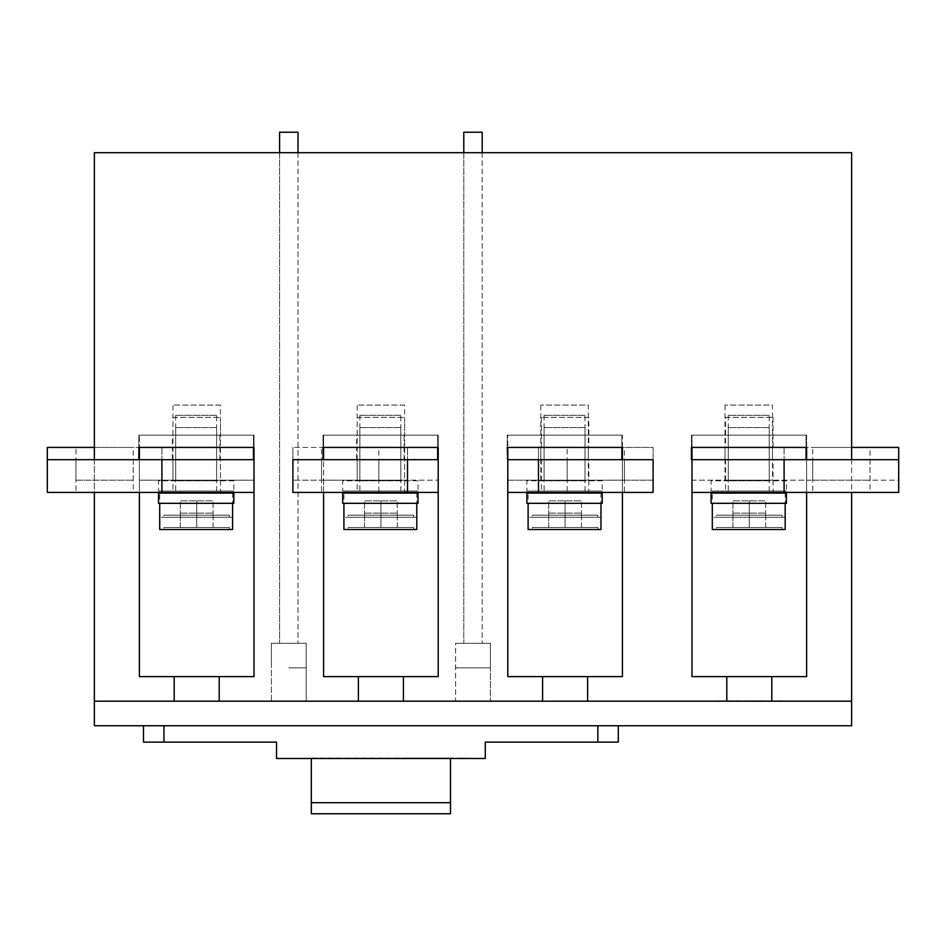 <?xml version="1.0" encoding="UTF-8"?>
<svg xmlns="http://www.w3.org/2000/svg" width="946" height="946" viewBox="0 0 946 946"><rect width="100%" height="100%" fill="white"/><g stroke="black" fill="none" stroke-linecap="round" stroke-linejoin="round"><path stroke-width="0.71" stroke-dasharray="4.73 3.55" d="M806.051 447.411L806.051 459.685L691.443 459.685L691.443 447.411L806.051 447.411L806.051 435.125L691.443 435.125L691.443 447.411L806.051 447.411L806.051 435.125L691.443 435.125L691.443 447.411L806.051 447.411M772.492 459.685L725.003 459.685L772.492 459.685L772.492 447.411L725.003 447.411L772.492 447.411L725.003 447.411L772.492 447.411L725.003 447.411L772.492 447.411L772.492 405.077L725.003 405.077L772.492 405.077M94.375 701.187L851.625 701.187L851.625 725.748L94.375 725.748L94.375 701.187L851.625 701.187L851.625 152.696L94.375 152.696L94.375 701.187L771.806 701.187L771.806 676.627L806.607 676.627L691.987 676.627L691.987 492.428L806.607 492.428L806.607 459.685L691.987 459.685L806.051 459.685M725.003 459.685L725.003 405.077M323.047 435.125L323.047 447.411L437.655 447.411L437.655 435.125L323.047 435.125L323.047 447.411L437.655 447.411L437.655 435.125L323.047 435.125M356.607 435.125L404.096 435.125L356.607 435.125L356.607 447.411L404.096 447.411L356.607 447.411L404.096 447.411L404.096 435.125M437.655 459.685L437.655 447.411L323.047 447.411L323.047 459.685L437.655 459.685L323.047 459.685M138.849 435.125L138.849 447.411L253.457 447.411L253.457 435.125L138.849 435.125L138.849 447.411L253.457 447.411L253.457 435.125L138.849 435.125M172.409 435.125L219.898 435.125L172.409 435.125L172.409 447.411L219.898 447.411L172.409 447.411L219.898 447.411L219.898 435.125M253.457 459.685L253.457 447.411L138.849 447.411L138.849 459.685L253.457 459.685L138.849 459.685M785.18 529.512L712.314 529.512M712.314 503.319L785.18 503.319L712.314 503.319M716.548 529.512L782.046 529.512L716.548 529.512L716.548 527.466L782.046 527.466L716.548 527.466M769.216 427.592L728.278 427.592L769.216 427.592L769.216 492.428M769.216 493.079L728.278 493.079L769.216 493.079M728.278 427.592L728.278 492.428M749.291 527.466L732.925 527.466L732.925 513.146L765.669 513.146L732.925 513.146L732.925 527.466L749.291 527.466L749.291 513.146L749.291 527.466L765.669 527.466L749.291 527.466M782.046 527.466L782.046 529.512M765.669 527.466L765.669 513.146L765.669 527.466M711.085 503.319L786.41 503.319M711.085 493.079L786.41 493.079M600.982 529.512L528.116 529.512M528.116 503.319L600.982 503.319L528.116 503.319M532.35 529.512L597.848 529.512L532.35 529.512L532.35 527.466L597.848 527.466L532.35 527.466M585.018 427.592L544.08 427.592L585.018 427.592L585.018 492.428M585.018 493.079L544.08 493.079L585.018 493.079M544.08 427.592L544.08 492.428M565.093 527.466L548.727 527.466L548.727 513.146L581.471 513.146L548.727 513.146L548.727 527.466L565.093 527.466L565.093 513.146L565.093 527.466L581.471 527.466L565.093 527.466M597.848 527.466L597.848 529.512M581.471 527.466L581.471 513.146L581.471 527.466M526.887 503.319L602.212 503.319M526.887 493.079L602.212 493.079M416.784 529.512L343.918 529.512M343.918 503.319L416.784 503.319L343.918 503.319M348.152 529.512L413.65 529.512L348.152 529.512L348.152 527.466L413.65 527.466L348.152 527.466M400.82 427.592L359.882 427.592L400.82 427.592L400.82 492.428M400.82 493.079L359.882 493.079L400.82 493.079M359.882 427.592L359.882 492.428M380.907 527.466L364.529 527.466L364.529 513.146L397.273 513.146L364.529 513.146L364.529 527.466L380.907 527.466L380.907 513.146L380.907 527.466L397.273 527.466L380.907 527.466M413.65 527.466L413.65 529.512M397.273 527.466L397.273 513.146L397.273 527.466M342.689 503.319L418.014 503.319M342.689 493.079L418.014 493.079M621.853 447.411L621.853 459.685L507.245 459.685L507.245 447.411L621.853 447.411L621.853 435.125L507.245 435.125L507.245 447.411L621.853 447.411L621.853 435.125L507.245 435.125L507.245 447.411L621.853 447.411M588.294 459.685L540.805 459.685L588.294 459.685L588.294 447.411L540.805 447.411L588.294 447.411L540.805 447.411L588.294 447.411L540.805 447.411L588.294 447.411L588.294 405.077L540.805 405.077L588.294 405.077M622.409 459.685L653.107 459.685L653.107 492.428L507.789 492.428L507.789 676.627L507.789 480.154L507.789 676.627L622.409 676.627L622.409 480.154L622.409 676.627L507.789 676.627L587.608 676.627L587.608 701.187L587.608 676.627L622.409 676.627L622.409 459.685L507.789 459.685L621.853 459.685M540.805 459.685L540.805 405.077M785.18 517.237L712.314 517.237L785.18 517.237L785.18 491.033L712.314 491.033L712.314 517.237M712.314 491.033L785.18 491.033M716.548 517.237L782.046 517.237L716.548 517.237L716.548 515.192L782.046 515.192L716.548 515.192M769.216 415.318L728.278 415.318L769.216 415.318L769.216 480.805L728.278 480.805L769.216 480.805M728.278 415.318L728.278 480.805M749.291 515.192L732.925 515.192L732.925 500.86L765.669 500.86L732.925 500.86L732.925 515.192L749.291 515.192L749.291 500.86L749.291 515.192L765.669 515.192L749.291 515.192M782.046 515.192L782.046 517.237M765.669 515.192L765.669 500.86L765.669 515.192M711.085 491.033L786.41 491.033L711.085 491.033L711.085 480.805L786.41 480.805L786.41 491.033M786.41 480.805L711.085 480.805M600.982 517.237L528.116 517.237L600.982 517.237L600.982 491.033L528.116 491.033L528.116 517.237M528.116 491.033L600.982 491.033M532.35 517.237L597.848 517.237L532.35 517.237L532.35 515.192L597.848 515.192L532.35 515.192M585.018 415.318L544.08 415.318L585.018 415.318L585.018 480.805L544.08 480.805L585.018 480.805M544.08 415.318L544.08 480.805M565.093 515.192L548.727 515.192L548.727 500.86L581.471 500.86L548.727 500.86L548.727 515.192L565.093 515.192L565.093 500.86L565.093 515.192L581.471 515.192L565.093 515.192M597.848 515.192L597.848 517.237M581.471 515.192L581.471 500.86L581.471 515.192M526.887 491.033L602.212 491.033L526.887 491.033L526.887 480.805L602.212 480.805L602.212 491.033M602.212 480.805L526.887 480.805M404.096 459.685L404.096 447.411L356.607 447.411L356.607 459.685L404.096 459.685L356.607 459.685M307.225 758.491L454.577 758.089L307.225 758.491M143.496 725.748L597.848 725.748L143.496 725.748L143.496 742.125L276.528 742.125L276.528 758.491L485.274 758.491L485.274 742.125L618.306 742.125L618.306 725.748L597.848 725.748L618.306 725.748M480.367 758.491L458.668 758.089L480.367 758.491M311.317 758.491L450.485 758.089L311.317 758.089L311.317 813.773M450.485 758.491L450.485 813.773M455.605 643.28L490.395 643.28L455.605 643.28L455.605 701.187L490.395 701.187L455.605 701.187L490.395 701.187L455.605 701.187L455.605 643.28L490.395 643.28L490.395 701.187L490.395 643.28L455.605 643.28L490.395 643.28L455.605 643.28L490.395 643.28L455.605 643.28L455.605 667.841L490.395 667.841L455.605 667.841L490.395 667.841L455.605 667.841L455.605 643.28M271.407 701.187L306.197 701.187L271.407 701.187L306.197 701.187L271.407 701.187L271.407 643.28L306.197 643.28L306.197 701.187L306.197 643.28L271.407 643.28L306.197 643.28L271.407 643.28L271.407 701.187M806.607 459.685L898.7 459.685L898.7 492.428L806.607 492.428L806.607 676.627L691.987 676.627L691.987 480.154L806.607 480.154L806.607 676.627L806.607 447.411L691.987 447.411L691.987 676.627L771.806 676.627L771.806 701.187L851.625 701.187M806.607 480.154L898.7 480.154L898.7 447.411L784.092 447.411L784.092 480.154L784.092 447.411L691.987 447.411L806.607 447.411L806.607 435.125L691.987 435.125L691.987 447.411L691.987 435.125L806.607 435.125L806.607 447.411L851.625 447.411M726.788 676.627L726.788 701.187M622.409 480.154L622.409 435.125L507.789 435.125L507.789 447.411L653.107 447.411L653.107 480.154L507.789 480.154L507.789 435.125L622.409 435.125L622.409 447.411L507.789 447.411L653.107 447.411L653.107 480.154L507.789 480.154M542.59 676.627L542.59 701.187M403.41 701.187L403.41 676.627L438.211 676.627L323.591 676.627L358.392 676.627L358.392 701.187L358.392 676.627L403.41 676.627L403.41 701.187L403.41 676.627M438.211 480.154L438.211 676.627L438.211 447.411L323.591 447.411L323.591 676.627L438.211 676.627L438.211 492.428L323.591 492.428L323.591 447.411L438.211 447.411L407.513 447.411L407.513 480.154L292.893 480.154L438.211 480.154L407.513 480.154L407.513 447.411L292.893 447.411L323.591 447.411L323.591 435.125L323.591 447.411M438.211 435.125L438.211 447.411L438.211 435.125L323.591 435.125L438.211 435.125M219.212 701.187L219.212 676.627L254.013 676.627L139.393 676.627L174.194 676.627L174.194 701.187L174.194 676.627L219.212 676.627L219.212 701.187L219.212 676.627M254.013 480.154L254.013 676.627L254.013 447.411L139.393 447.411L139.393 676.627L139.393 480.154L254.013 480.154L139.393 480.154M254.013 435.125L254.013 447.411L254.013 435.125L139.393 435.125L139.393 447.411L139.393 435.125L254.013 435.125M725.003 435.125L772.492 435.125L725.003 435.125M404.64 435.125L357.162 435.125L404.64 435.125L404.64 405.077L357.162 405.077L404.64 405.077M357.162 435.125L357.162 405.077M323.591 480.154L323.591 676.627L323.591 492.428L292.893 492.428L292.893 459.685L438.211 459.685M540.805 435.125L588.294 435.125L540.805 435.125M220.442 435.125L172.964 435.125L220.442 435.125L220.442 405.077L172.964 405.077L220.442 405.077M172.964 435.125L172.964 405.077M851.625 459.685L851.625 492.428M357.162 417.363L404.64 417.363L357.162 417.363L357.162 447.411L404.64 447.411L357.162 447.411L404.64 447.411L357.162 447.411L357.162 480.154L404.64 480.154L404.64 417.363M588.838 417.363L541.36 417.363L588.838 417.363L588.838 447.411L541.36 447.411L588.838 447.411M541.36 417.363L541.36 447.411M588.294 480.154L540.805 480.154L588.294 480.154L588.294 447.411M540.805 480.154L540.805 447.411M772.492 480.154L725.003 480.154L772.492 480.154L772.492 447.411M725.003 480.154L725.003 447.411M172.964 417.363L220.442 417.363L172.964 417.363L172.964 447.411L220.442 447.411L172.964 447.411L220.442 447.411L172.964 447.411L172.964 480.154L220.442 480.154L220.442 417.363M288.802 643.28L306.197 643.28L288.802 643.28M716.548 701.187L782.046 701.187M47.3 459.685L47.3 492.428L139.393 492.428L139.393 676.627L254.013 676.627L254.013 492.428L139.393 492.428L139.393 447.411L254.013 447.411L161.908 447.411L161.908 480.154L161.908 447.411L47.3 447.411L47.3 480.154L47.3 459.685L254.013 459.685M404.64 459.685L357.162 459.685L404.64 459.685L404.64 492.428L357.162 492.428L404.64 492.428M357.162 459.685L357.162 492.428M174.194 676.627L174.194 701.187M94.375 459.685L94.375 492.428M773.036 459.685L725.558 459.685L773.036 459.685L773.036 492.428L725.558 492.428L773.036 492.428M725.558 459.685L725.558 492.428M358.392 676.627L358.392 701.187M587.608 676.627L587.608 701.187M588.838 459.685L541.36 459.685L588.838 459.685L588.838 492.428L541.36 492.428L588.838 492.428M541.36 459.685L541.36 492.428M771.806 676.627L771.806 701.187M220.442 459.685L172.964 459.685L220.442 459.685L220.442 492.428L172.964 492.428L220.442 492.428M172.964 459.685L172.964 492.428M725.558 447.411L773.036 447.411L725.558 447.411L725.558 417.363L773.036 417.363L725.558 417.363M782.046 700.785L716.548 700.785M761.128 701.187L734.971 701.187L761.128 700.785M773.036 417.363L773.036 447.411M898.7 459.685L898.7 480.154L691.987 480.154M812.744 480.154L870.048 480.154L812.744 480.154L812.744 447.411L870.048 447.411L812.744 447.411M870.048 480.154L870.048 447.411M567.151 480.154L624.455 480.154L567.151 480.154L567.151 447.411L624.455 447.411L567.151 447.411M538.487 447.411L538.487 480.154L538.487 447.411M624.455 480.154L624.455 447.411M404.64 480.154L357.162 480.154M321.545 480.154L378.849 480.154L321.545 480.154L321.545 447.411L378.849 447.411L321.545 447.411M292.893 447.411L292.893 480.154L292.893 447.411M378.849 480.154L378.849 447.411M220.442 480.154L172.964 480.154M75.952 480.154L133.256 480.154L75.952 480.154L75.952 447.411L133.256 447.411L75.952 447.411M94.375 447.411L139.393 447.411M133.256 480.154L133.256 447.411M812.744 459.685L870.048 459.685L812.744 459.685L812.744 492.428L870.048 492.428L812.744 492.428M870.048 459.685L870.048 492.428M691.987 447.411L691.987 459.685M784.092 492.428L784.092 459.685M567.151 492.428L624.455 492.428L567.151 492.428L567.151 459.685L624.455 459.685L624.455 492.428M624.455 459.685L567.151 459.685M538.487 492.428L538.487 459.685M321.545 492.428L378.849 492.428L321.545 492.428L321.545 459.685L378.849 459.685L378.849 492.428M378.849 459.685L321.545 459.685M407.513 492.428L407.513 459.685M75.952 459.685L133.256 459.685L75.952 459.685L75.952 492.428L133.256 492.428L75.952 492.428M133.256 459.685L133.256 492.428M161.908 492.428L161.908 459.685M288.802 152.696L298.014 152.696L288.802 152.696M473 152.696L482.212 152.696L473 152.696M507.789 459.685L507.789 447.411M416.784 517.237L343.918 517.237L416.784 517.237L416.784 491.033L343.918 491.033L343.918 517.237M343.918 491.033L416.784 491.033M348.152 517.237L413.65 517.237L348.152 517.237L348.152 515.192L413.65 515.192L348.152 515.192M400.82 415.318L359.882 415.318L400.82 415.318L400.82 480.805L359.882 480.805L400.82 480.805M359.882 415.318L359.882 480.805M380.907 515.192L364.529 515.192L364.529 500.86L397.273 500.86L364.529 500.86L364.529 515.192L380.907 515.192L380.907 500.86L380.907 515.192L397.273 515.192L380.907 515.192M413.65 515.192L413.65 517.237M397.273 515.192L397.273 500.86L397.273 515.192M342.689 491.033L418.014 491.033L342.689 491.033L342.689 480.805L418.014 480.805L418.014 491.033M418.014 480.805L342.689 480.805M219.898 459.685L219.898 447.411L172.409 447.411L172.409 459.685L219.898 459.685L172.409 459.685M232.586 517.237L159.72 517.237L232.586 517.237L232.586 491.033L159.72 491.033L159.72 517.237M159.72 491.033L232.586 491.033M163.954 517.237L229.452 517.237L163.954 517.237L163.954 515.192L229.452 515.192L163.954 515.192M216.622 415.318L175.684 415.318L216.622 415.318L216.622 480.805L175.684 480.805L216.622 480.805M175.684 415.318L175.684 480.805M196.709 515.192L180.331 515.192L180.331 500.86L213.075 500.86L180.331 500.86L180.331 515.192L196.709 515.192L196.709 500.86L196.709 515.192L213.075 515.192L196.709 515.192M229.452 515.192L229.452 517.237M213.075 515.192L213.075 500.86L213.075 515.192M158.502 491.033L233.816 491.033L158.502 491.033L158.502 480.805L233.816 480.805L233.816 491.033M233.816 480.805L158.502 480.805M482.212 152.696L482.212 643.28L482.212 132.227L463.788 132.227L482.212 132.227L463.788 132.227L463.788 643.28L463.788 152.696M232.586 529.512L159.72 529.512M159.72 503.319L232.586 503.319L159.72 503.319M163.954 529.512L229.452 529.512L163.954 529.512L163.954 527.466L229.452 527.466L163.954 527.466M216.622 427.592L175.684 427.592L216.622 427.592L216.622 492.428M216.622 493.079L175.684 493.079L216.622 493.079M175.684 427.592L175.684 492.428M196.709 527.466L180.331 527.466L180.331 513.146L213.075 513.146L180.331 513.146L180.331 527.466L196.709 527.466L196.709 513.146L196.709 527.466L213.075 527.466L196.709 527.466M229.452 527.466L229.452 529.512M213.075 527.466L213.075 513.146L213.075 527.466M158.502 503.319L233.816 503.319M158.502 493.079L233.816 493.079M298.014 152.696L298.014 643.28L298.014 132.227L279.59 132.227L298.014 132.227L279.59 132.227L279.59 643.28L279.59 152.696M288.802 667.841L306.197 667.841L288.802 667.841M597.848 725.748L597.848 742.125M163.954 725.748L163.954 742.125M490.395 667.841L490.395 643.28L490.395 667.841M306.197 667.841L306.197 643.28L306.197 667.841M271.407 667.841L271.407 643.28L271.407 667.841"/><path stroke-width="1.42" d="M851.625 447.411L898.7 447.411L898.7 459.685L691.443 459.685L691.443 447.411L806.051 447.411L806.051 459.685M712.314 503.319L712.314 529.512L785.18 529.512L785.18 503.319M769.216 492.428L769.216 493.079M728.278 492.428L728.278 493.079M786.41 503.319L711.085 503.319L711.085 493.079L786.41 493.079L786.41 503.319M528.116 503.319L528.116 529.512L600.982 529.512L600.982 503.319M585.018 492.428L585.018 493.079M544.08 492.428L544.08 493.079M602.212 503.319L526.887 503.319L526.887 493.079L602.212 493.079L602.212 503.319M343.918 503.319L343.918 529.512L416.784 529.512L416.784 503.319M400.82 492.428L400.82 493.079M359.882 492.428L359.882 493.079M418.014 503.319L342.689 503.319L342.689 493.079L418.014 493.079L418.014 503.319M622.409 447.411L622.409 459.685L622.409 447.411L507.789 447.411L507.789 459.685L507.245 447.411L621.853 447.411L621.853 459.685M323.047 459.685L323.047 447.411L437.655 447.411L437.655 459.685M143.496 725.748L143.496 742.125L276.528 742.125L276.528 758.491L485.274 758.491L485.274 742.125L618.306 742.125L618.306 725.748M851.625 725.748L94.375 725.748L94.375 701.187L851.625 701.187L851.625 725.748M450.485 758.491L450.485 813.773L311.317 813.773L311.317 802.705L450.485 802.705M311.317 758.491L311.317 802.705M94.375 459.685L94.375 152.696L851.625 152.696L851.625 459.685M851.625 492.428L851.625 701.187M219.212 701.187L219.212 676.627L254.013 676.627L254.013 447.411L254.013 459.685L47.3 459.685L47.3 447.411L94.375 447.411M139.393 492.428L139.393 676.627L219.212 676.627M806.607 459.685L806.607 447.411L806.607 459.685M174.194 676.627L174.194 701.187M94.375 492.428L94.375 701.187M254.013 447.411L139.393 447.411L139.393 459.685M323.591 492.428L323.591 676.627L358.392 676.627L358.392 701.187M403.41 701.187L403.41 676.627L438.211 676.627L438.211 447.411L323.591 447.411L323.591 459.685M507.789 492.428L653.107 492.428L653.107 459.685L507.789 459.685L507.789 676.627L542.59 676.627L542.59 701.187M587.608 701.187L587.608 676.627L622.409 676.627L622.409 492.428M806.607 447.411L691.987 447.411L691.987 676.627L726.788 676.627L726.788 701.187M771.806 701.187L771.806 676.627L806.607 676.627L806.607 492.428M358.392 676.627L403.41 676.627M542.59 676.627L587.608 676.627M726.788 676.627L771.806 676.627M898.7 459.685L898.7 492.428L691.987 492.428M784.092 492.428L784.092 459.685M538.487 492.428L538.487 459.685M438.211 492.428L292.893 492.428L292.893 459.685L438.211 459.685L438.211 447.411M407.513 492.428L407.513 459.685M254.013 492.428L47.3 492.428L47.3 459.685M161.908 492.428L161.908 459.685M138.849 459.685L138.849 447.411L253.457 447.411L253.457 459.685M463.788 152.696L463.788 132.227L482.212 132.227L482.212 152.696M159.72 503.319L159.72 529.512L232.586 529.512L232.586 503.319M216.622 492.428L216.622 493.079M175.684 492.428L175.684 493.079M233.816 503.319L158.502 503.319L158.502 493.079L233.816 493.079L233.816 503.319M279.59 152.696L279.59 132.227L298.014 132.227L298.014 152.696M597.848 725.748L597.848 742.125M163.954 725.748L163.954 742.125"/></g></svg>
